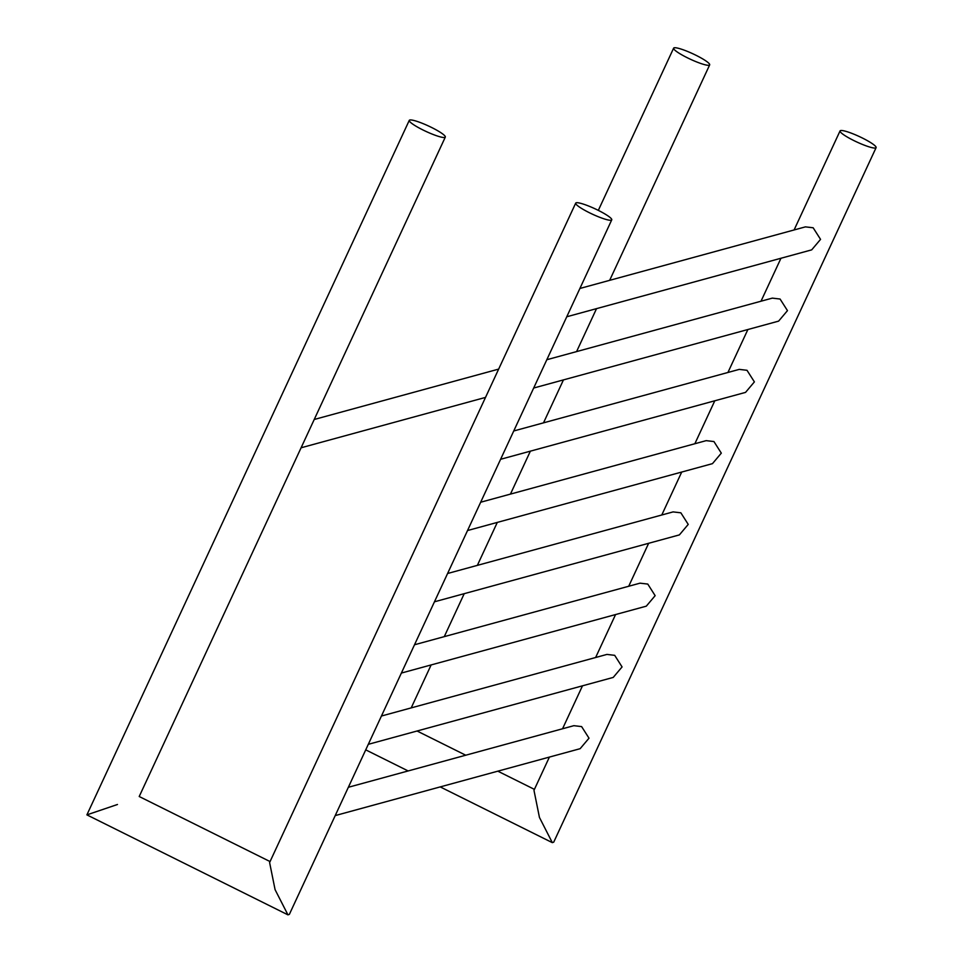 <?xml version="1.0" encoding="UTF-8"?>
<svg xmlns="http://www.w3.org/2000/svg" width="963" height="963" viewBox="0 0 963 963"><rect width="100%" height="100%" fill="white"/><g stroke="black" fill="none" stroke-linecap="round" stroke-linejoin="round"><path stroke-width="1.44" d="M548.404 359.295L547.297 358.693M440.223 786.903L552.317 842.637L539.449 817.443L533.971 790.334L549.404 757.074M696.056 55.312A19.862 2.997 -155.1 0 1 709.671 64.882A19.862 2.997 -155.1 0 1 687.245 57.72A19.862 2.997 -155.1 0 1 673.631 48.15A19.862 2.997 -155.1 0 1 696.056 55.312M552.317 842.637L553.725 842.144L876.101 147.64A19.862 2.997 -155.1 0 1 853.675 140.478A19.862 2.997 -155.1 0 1 840.061 130.908A19.862 2.997 -155.1 0 1 862.487 138.07A19.862 2.997 -155.1 0 1 876.101 147.64M368.287 744.327L613.226 677.422L622.074 666.926L614.695 655.334L606.943 654.419L381.432 716.027M401.366 673.065L646.305 606.16L655.153 595.664L647.774 584.072L640.022 583.169L414.511 644.765M434.445 601.803L679.384 534.898L688.232 524.402L680.853 512.81L673.101 511.907L447.578 573.503M467.524 530.541L712.464 463.648L721.311 453.14L713.932 441.548L706.18 440.645L480.657 502.241M500.604 459.291L745.543 392.386L754.39 381.89L746.999 370.298L739.259 369.383L513.736 430.979M533.683 388.029L778.622 321.124L787.469 310.628L780.078 299.036L772.338 298.121L546.815 359.729M566.762 316.767L811.689 249.862L820.548 239.366L813.157 227.774L805.417 226.871L579.895 288.467M335.208 815.589L580.147 748.684L589.007 738.188L581.616 726.596L573.864 725.681L348.353 787.277M575.705 203.121A19.862 2.997 24.9 0 0 589.32 212.691A19.862 2.997 24.9 0 0 611.746 219.853A19.862 2.997 24.9 0 0 598.131 210.283A19.862 2.997 24.9 0 0 575.705 203.121L269.604 862.547L275.081 889.656L287.949 914.85L86.899 814.867L409.275 120.363A19.862 2.997 24.9 0 0 422.889 129.933A19.862 2.997 24.9 0 0 445.315 137.083A19.862 2.997 24.9 0 0 431.701 127.525A19.862 2.997 24.9 0 0 409.275 120.363M611.746 219.853L289.369 914.356L287.949 914.85M86.899 814.867L117.462 804.49M270.061 861.572L139.214 796.509L445.315 137.083M498.653 369.106L314.227 419.483M485.521 397.406L301.094 447.783M417.051 731.001L465.743 755.221M497.823 771.17L534.417 789.371M709.671 64.882L609.663 280.329M596.53 308.629L576.584 351.591M563.451 379.891L543.505 422.853M530.372 451.153L510.438 494.115M497.293 522.415L477.359 565.365M464.214 593.677L444.28 636.627M431.135 664.927L411.201 707.889M365.723 749.852L408.143 770.954M840.061 130.908L794.09 229.964M780.957 258.265L761.011 301.214M747.878 329.527L727.932 372.476M714.799 400.777L694.853 443.738M681.72 472.039L661.774 515M648.641 543.301L628.707 586.262M615.562 614.563L595.628 657.512M582.483 685.825L562.548 728.774M673.631 48.15L598.324 210.379"/></g></svg>
